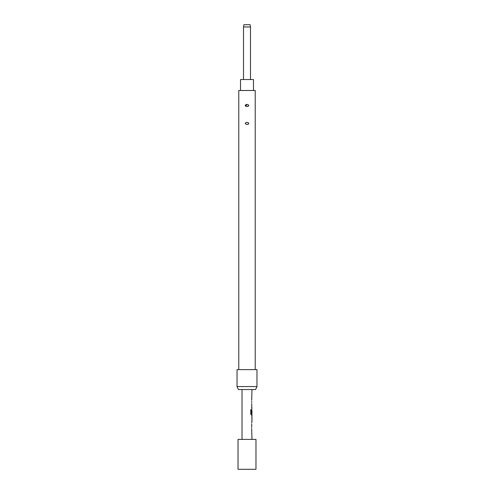 <?xml version="1.0" encoding="UTF-8"?>
<svg xmlns="http://www.w3.org/2000/svg" width="494" height="494" viewBox="0 0 494 494"><rect width="100%" height="100%" fill="white"/><g stroke="black" fill="none" stroke-linecap="round" stroke-linejoin="round"><path stroke-width="0.74" d="M243.511 26.96L243.913 24.7L250.088 24.7L250.489 26.96L243.511 26.96L243.511 79.528M250.489 26.96L250.489 79.528M253.478 90.495L253.478 79.528L240.522 79.528L240.522 90.495M238.028 469.3L255.972 469.3L255.972 439.394L238.028 439.394L238.028 469.3M255.577 389.55L238.423 389.55L237.034 386.561L256.966 386.561L255.577 389.55M256.966 386.561L256.966 369.617L237.034 369.617L237.034 386.561M247 106.531C249.396 105.802 249.396 105.08 247 104.358C244.604 105.086 244.604 105.809 247 106.531L248.216 106.321M247 124.476C249.396 123.747 249.396 123.025 247 122.302C244.604 123.031 244.604 123.753 247 124.476L248.216 124.266M255.225 369.617L255.225 90.495L238.775 90.495L238.775 369.617M251.983 439.394L251.693 428.601M251.693 427.557L251.693 424.031M251.693 422.988L251.983 421.802M251.928 416.183L251.928 421.802M251.983 416.183L251.983 414.997L251.329 414.997L251.884 414.997L251.884 413.836M251.36 413.762L251.36 409.625L250.761 409.625L250.761 414.021L251.329 414.997M251.397 413.836L251.983 413.836L251.94 410.378M251.884 410.31L251.693 413.355M251.835 409.378L251.884 407.149L251.693 408.192M251.693 407.149L251.693 403.623M251.693 402.573L251.693 401.387M251.693 400.344L251.983 389.55M242.017 439.394L242.017 389.55M251.94 417.3L251.983 420.752L251.946 417.226M245.629 106.253L247 104.358M251.273 413.762L251.273 409.625L250.761 409.625M251.94 420.684L251.841 417.3M251.884 421.765L251.884 420.752M251.884 417.226L251.884 416.22"/></g></svg>

